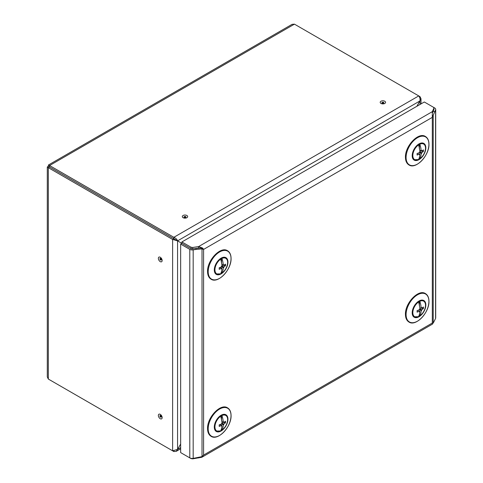 <?xml version="1.0" encoding="UTF-8"?>
<svg xmlns="http://www.w3.org/2000/svg" width="483" height="483" viewBox="0 0 483 483"><rect width="100%" height="100%" fill="white"/><g stroke="black" fill="none" stroke-linecap="round" stroke-linejoin="round"><path stroke-width="0.72" d="M161.099 416.412L160.785 415.875L160.477 416.056L160.785 416.588L161.099 416.412M161.099 259.311L160.785 259.492L160.477 258.954L160.785 258.773L161.099 259.311M419.987 104.485L419.987 100.917L416.895 106.272L421.013 98.773L419.987 96.63L419.437 96.95M47.292 166.967L48.318 167.679L48.318 379.052L47.292 376.909L47.292 166.967L48.318 166.255L48.421 165.011L292.082 24.331L294.449 24.15L419.987 96.63M48.421 165.011L49.556 165.536L49.556 166.967L173.856 238.735L173.856 237.304L418.749 95.918C419.842 97.192 420.252 98.858 419.987 100.917L177.569 240.872C177.007 239.29 175.77 238.101 173.856 237.304L49.556 165.536L294.449 24.15M202.015 456.616L202.015 248.92L203.584 249.415L203.584 455.077L432.309 323.024L432.309 111.651L433.897 108.234L433.444 107.256L434.682 107.969A3.496 2.023 180 0 1 435.708 109.399L435.708 317.917A3.496 2.023 180 0 1 435.588 318.436L433.215 323.139L432.309 323.024L432.605 324.033L201.84 457.268L203.584 455.077L202.015 456.616L193.17 458.397A3.496 2.023 0 0 1 189.789 457.872L180.66 452.601L180.66 244.09L181.898 243.372L177.569 240.872L172.618 239.447L48.318 167.679L49.556 166.967L176.331 240.16L173.856 238.735L172.618 239.447L172.618 450.82L177.569 449.389L176.223 451.351L173.856 451.533L173.856 450.893M48.318 166.255L49.556 166.967M433.444 107.256L424.315 101.985L181.898 241.947L181.898 243.372L176.331 240.16L177.569 240.872L177.569 449.389L180.66 444.034L177.569 449.389L180.66 447.602M48.318 379.052L172.618 450.82M49.556 379.765L173.856 451.533M181.898 453.32L191.026 458.59L192.717 458.85L192.717 458.452M201.84 457.268L192.717 458.85M198.64 457.932L198.64 457.377M202.715 456.622L202.443 456.284M181.898 241.947L191.026 247.218L192.717 247.477L198.64 246.559L202.715 248.105L203.584 249.415L432.309 117.363L434.785 111.651L433.094 111.392L432.526 112.774M433.957 109.339A1.751 1.008 180 0 1 433.957 109.399A1.751 1.008 180 0 1 433.897 109.659L433.957 107.963L433.897 109.659L433.094 111.392M435.708 109.399A3.496 2.023 180 0 1 435.588 109.919L434.785 111.651M433.215 323.139L433.215 115.437L432.533 115.334M192.717 247.477L192.717 248.908L198.64 247.99L198.64 246.559L432.309 111.651M201.646 248.202L198.64 247.99M202.715 248.105L201.683 248.202M203.584 249.415L202.021 248.389M200.638 248.027L195.712 248.443L196.164 249.415L202.015 248.92L201.562 247.948M196.164 249.415L193.17 249.88A3.496 2.023 0 0 1 189.789 249.361L180.66 244.09M195.712 248.443L192.717 248.908A1.751 1.008 0 0 1 191.026 248.642L192.717 248.908M181.898 243.372L191.026 248.642L181.898 243.372M433.897 109.659L432.508 112.66M191.026 247.218L191.026 248.642M418.254 144.598L418.544 144.93A8.984 5.186 120 0 0 412.826 155.526A8.984 5.186 120 0 0 418.544 159.529A20.968 12.105 -120 0 0 419.908 154.385A20.968 0.525 -148 0 1 419.745 154.288A20.974 12.486 -178.5 0 1 419.57 154.379A14.943 14.725 -60 0 1 419.298 154.723A14.943 2.524 -60 0 0 419.528 154.349A20.974 11.737 -118.5 0 0 419.534 154.168A20.968 0.525 -148 0 1 419.365 154.071A20.968 12.105 180 0 1 417.095 155.037L417.095 153.57A20.968 12.105 0 0 0 419.365 152.598A20.968 16.579 -60 0 0 419.534 152.308L421.357 153.359A20.968 17.636 120 0 1 421.182 153.648A20.968 12.105 60 0 1 419.818 158.792L419.818 158.792A8.984 5.186 120 0 0 425.529 148.281A8.984 5.186 120 0 0 419.818 144.194L419.51 143.856L419.371 148.734M419.594 158.829L419.51 158.78A9.183 5.301 -60 0 1 418.658 159.305M419.818 144.194A20.968 12.105 60 0 1 421.182 150.919A20.968 0.525 28 0 1 421.357 151.016A20.974 11.737 -1.5 0 0 421.508 150.919A14.943 2.524 -60 0 0 421.719 150.533A14.943 14.725 -60 0 1 421.556 150.944A20.974 12.486 58.5 0 1 421.562 151.137A20.968 0.525 28 0 1 421.725 151.233A20.968 12.105 0 0 0 423.41 149.923L423.41 151.396A20.968 12.105 180 0 1 421.725 152.706A20.968 17.636 120 0 1 421.562 152.996A20.974 12.473 -121.6 0 1 421.556 153.177A14.943 6.098 -9.2 0 1 421.719 153.328A14.943 6.098 -110.8 0 1 421.508 153.262L419.528 152.115A20.974 11.725 61.5 0 1 419.534 152.308M418.544 144.93A20.968 12.105 -120 0 1 419.908 151.656A20.968 16.579 -60 0 1 419.745 151.946A20.974 11.725 178.5 0 1 419.57 152.036M421.182 150.919L421.562 151.137M419.51 158.78L419.51 156.945M419.51 154.125L418.67 152.924M421.182 153.648L419.419 152.501M421.725 151.233L419.769 150.237M419.769 150.213L421.357 151.016M423.41 151.396L419.842 150.889M422.993 150.008L422.993 151.481M421.725 152.706L419.854 151.753M419.745 151.946L421.562 152.996M417.246 154.801L417.246 153.328M418.254 301.7L418.544 302.032A8.984 5.186 120 0 0 412.826 312.628A8.984 5.186 120 0 0 418.544 316.625A20.968 12.105 -120 0 0 419.908 311.481A20.968 0.525 -148 0 1 419.745 311.39A20.974 12.486 -178.5 0 1 419.57 311.481A14.943 14.725 -60 0 1 419.298 311.825A14.943 2.524 -60 0 0 419.528 311.45A20.974 11.737 -118.5 0 0 419.534 311.269A20.968 0.525 -148 0 1 419.365 311.167A20.968 12.105 180 0 1 417.095 312.139L417.095 310.672A20.968 12.105 0 0 0 419.365 309.7A20.968 16.579 -60 0 0 419.534 309.41L421.357 310.46A20.968 17.636 120 0 1 421.182 310.75A20.968 12.105 60 0 1 419.818 315.894L419.818 315.894A8.984 5.186 120 0 0 425.529 305.377A8.984 5.186 120 0 0 419.818 301.295L419.51 300.957L419.371 305.83M419.594 315.924L419.51 315.882A9.183 5.301 -60 0 1 418.658 316.407M419.818 301.295A20.968 12.105 60 0 1 421.182 308.021A20.968 0.525 28 0 1 421.357 308.118A20.974 11.737 -1.5 0 0 421.508 308.021A14.943 2.524 -60 0 0 421.719 307.635A14.943 14.725 -60 0 1 421.556 308.045A20.974 12.486 58.5 0 1 421.562 308.239A20.968 0.525 28 0 1 421.725 308.335A20.968 12.105 0 0 0 423.41 307.025L423.41 308.492A20.968 12.105 180 0 1 421.725 309.802A20.968 17.636 120 0 1 421.562 310.098A20.974 12.473 -121.6 0 1 421.556 310.279A14.943 6.098 -9.2 0 1 421.719 310.43A14.943 6.098 -110.8 0 1 421.508 310.358L419.528 309.217A20.974 11.725 61.5 0 1 419.534 309.41M418.544 302.032A20.968 12.105 -120 0 1 419.908 308.758A20.968 16.579 -60 0 1 419.745 309.048A20.974 11.725 178.5 0 1 419.57 309.138M419.51 315.882L419.51 314.047M419.51 311.227L418.67 310.026M421.182 310.75L419.419 309.603M423.41 308.492L419.842 307.991M422.993 307.11L422.993 308.583M421.725 309.802L419.854 308.848M419.745 309.048L421.562 310.098M417.246 311.903L417.246 310.43M220.357 258.852L220.646 259.184A8.984 5.186 120 0 0 214.935 269.695A8.984 5.186 120 0 0 220.646 273.783L220.646 273.783A20.968 12.105 -120 0 0 222.011 268.639A20.968 0.525 -148 0 1 221.848 268.542A20.974 12.486 -178.5 0 1 221.679 268.633A14.943 14.725 -60 0 1 221.401 268.977A14.943 2.524 -60 0 0 221.631 268.602A20.974 11.737 -118.5 0 0 221.643 268.421A20.968 0.525 -148 0 1 221.468 268.319A20.968 12.105 180 0 1 219.204 269.291L219.204 267.824A20.968 12.105 0 0 0 221.468 266.851A20.968 16.579 -60 0 0 221.643 266.562L223.46 267.612A20.974 12.473 1.6 0 0 223.611 267.516L223.659 267.431A20.974 12.473 -121.6 0 0 223.671 267.25A20.968 17.636 120 0 0 223.834 266.96L221.963 266M221.697 273.082L221.619 273.034A9.183 5.301 -60 0 1 220.761 273.559M223.46 267.612A20.968 17.636 120 0 1 223.285 267.902A20.968 12.105 60 0 1 221.92 273.046A8.984 5.186 120 0 0 227.638 262.45A8.984 5.186 120 0 0 221.92 258.447L221.619 258.109L221.474 262.987M221.631 266.368A14.943 6.098 -110.8 0 1 221.401 266.181A14.943 6.098 -9.2 0 1 221.679 266.29L221.631 266.368A20.974 11.725 61.5 0 1 221.643 266.562M220.646 259.184A20.968 12.105 -120 0 1 222.011 265.91A20.968 16.579 -60 0 1 221.848 266.199A20.974 11.725 178.5 0 1 221.679 266.29M221.92 258.447A20.968 12.105 60 0 1 223.285 265.173A20.968 0.525 28 0 1 223.46 265.27A20.974 11.737 -1.5 0 0 223.611 265.173A14.943 2.524 -60 0 0 223.822 264.787A14.943 14.725 -60 0 1 223.659 265.197A20.974 12.486 58.5 0 1 223.671 265.39A20.968 0.525 28 0 1 223.834 265.487A20.968 12.105 0 0 0 225.513 264.177L225.513 265.65A20.968 12.105 180 0 1 223.834 266.96M221.468 268.319L220.139 267.455M220.151 267.449L221.643 268.421M219.354 269.055L219.354 267.582M223.822 267.582L221.401 266.181M221.848 266.199L223.671 267.25M223.285 267.902L221.528 266.755M223.285 265.173L221.872 264.455M221.619 273.034L221.619 271.198M221.619 268.349L220.773 267.177M223.834 265.487L221.872 264.491M225.513 265.65L221.951 265.143M225.102 264.261L225.102 265.735M220.357 415.954L220.646 416.286A8.984 5.186 120 0 0 214.929 426.881A8.984 5.186 120 0 0 220.646 430.878A20.968 12.105 -120 0 0 222.011 425.734A20.968 0.525 -148 0 1 221.848 425.644A20.974 12.486 -178.5 0 1 221.679 425.728A14.943 14.725 -60 0 1 221.401 426.078A14.943 2.524 -60 0 0 221.631 425.704A20.974 11.737 -118.5 0 0 221.643 425.523A20.968 0.525 -148 0 1 221.468 425.42A20.968 12.105 180 0 1 219.204 426.392L219.204 424.925A20.968 12.105 0 0 0 221.468 423.953A20.968 16.579 -60 0 0 221.643 423.663L223.46 424.714A20.968 17.636 120 0 1 223.285 425.004A20.968 12.105 60 0 1 221.92 430.148L221.92 430.148A8.984 5.186 120 0 0 227.638 419.63A8.984 5.186 120 0 0 221.92 415.549L221.619 415.211L221.474 420.083M221.697 430.178L221.619 430.136A9.183 5.301 -60 0 1 220.761 430.661M221.92 415.549A20.968 12.105 60 0 1 223.285 422.275A20.968 0.525 28 0 1 223.46 422.371A20.974 11.737 -1.5 0 0 223.611 422.275A14.943 2.524 -60 0 0 223.822 421.888A14.943 14.725 -60 0 1 223.659 422.299A20.974 12.486 58.5 0 1 223.671 422.492A20.968 0.525 28 0 1 223.834 422.589A20.968 12.105 0 0 0 225.513 421.279L225.513 422.746A20.968 12.105 180 0 1 223.834 424.056A20.968 17.636 120 0 1 223.671 424.352A20.974 12.473 -121.6 0 1 223.659 424.533A14.943 6.098 -9.2 0 1 223.822 424.684A14.943 6.098 -110.8 0 1 223.611 424.611L221.631 423.47A20.974 11.725 61.5 0 1 221.643 423.663M220.646 416.286A20.968 12.105 -120 0 1 222.011 423.011A20.968 16.579 -60 0 1 221.848 423.301A20.974 11.725 178.5 0 1 221.679 423.392M223.285 422.275L223.671 422.492M221.619 430.136L221.619 428.3M221.619 425.481L220.773 424.279M223.285 425.004L221.528 423.857M223.834 422.589L221.872 421.587M221.872 421.562L223.46 422.371M225.513 422.746L221.951 422.245M225.102 421.363L225.102 422.836M223.834 424.056L221.963 423.102M221.848 423.301L223.671 424.352M222.011 425.734L220.17 424.539M221.468 425.42L220.139 424.551M219.354 426.157L219.354 424.684M183.087 217.694A2.687 1.552 0 0 0 186.885 217.694A2.687 1.552 0 0 0 186.885 215.496A2.687 1.552 0 0 0 183.087 215.496A2.687 1.552 0 0 0 183.087 217.694M384.782 101.243A2.687 1.552 180 0 1 384.782 103.44A2.687 1.552 180 0 1 380.984 103.44A2.687 1.552 180 0 1 380.984 101.243A2.687 1.552 180 0 1 384.782 101.243M185.653 216.595A0.936 0.543 0 0 0 184.325 216.595A0.936 0.543 0 0 0 184.325 217.362A0.936 0.543 180 0 0 185.653 217.362A0.936 0.543 180 0 0 185.653 216.595M185.297 217.036L184.681 217.392L185.297 217.036M382.222 103.108A0.936 0.543 180 0 1 382.222 102.342A0.936 0.543 180 0 1 383.544 102.342A0.936 0.543 0 0 1 383.544 103.108A0.936 0.543 0 0 1 382.222 103.108M382.572 103.139L383.194 102.782L382.572 103.139M158.352 258.345A2.687 1.552 -120 0 0 160.253 261.635A2.687 1.552 -120 0 0 162.149 260.536A2.687 1.552 -120 0 0 160.253 257.246A2.687 1.552 -120 0 0 158.352 258.345M158.352 415.446A2.687 1.552 60 0 1 160.253 414.348A2.687 1.552 60 0 1 162.149 417.638A2.687 1.552 60 0 1 160.253 418.737A2.687 1.552 60 0 1 158.352 415.446M161.244 259.631A0.936 0.543 -120 0 0 160.585 258.483A0.936 0.543 -120 0 0 159.921 258.87A0.936 0.543 60 0 0 160.585 260.017A0.936 0.543 60 0 0 161.244 259.631M161.244 416.732A0.936 0.543 60 0 1 160.585 417.119A0.936 0.543 60 0 1 159.921 415.966A0.936 0.543 -120 0 1 160.585 415.585A0.936 0.543 -120 0 1 161.244 416.732M435.588 318.436L435.588 109.919M193.17 458.397L193.17 249.88M189.789 457.872L189.789 249.361M428.91 144.302A16.144 9.322 120 0 0 417.499 137.709A16.144 9.322 120 0 0 406.082 157.482A16.144 9.322 -60 0 0 417.499 164.069A16.144 9.322 -60 0 0 428.91 144.302M412.198 155.641A9.642 5.567 120 0 0 412.198 155.701A9.642 5.567 120 0 0 418.984 159.656A9.642 5.567 120 0 0 425.831 147.895A9.642 5.567 120 0 0 425.831 147.828A9.642 5.567 120 0 0 419.045 143.88A9.642 5.567 120 0 0 412.198 155.641M418.32 144.64A9.183 5.301 120 0 0 412.464 155.484A9.183 5.301 120 0 0 414.366 159.686A9.183 5.301 120 0 0 417.04 160M425.161 145.938A9.183 5.301 120 0 0 423.549 143.777A9.183 5.301 120 0 0 419.594 143.904M428.91 301.404A16.144 9.322 120 0 0 417.499 294.811A16.144 9.322 120 0 0 406.082 314.584A16.144 9.322 -60 0 0 417.499 321.171A16.144 9.322 -60 0 0 428.91 301.404M412.198 312.743A9.642 5.567 120 0 0 412.198 312.803A9.642 5.567 120 0 0 418.984 316.757A9.642 5.567 120 0 0 425.831 304.996A9.642 5.567 120 0 0 425.831 304.93A9.642 5.567 120 0 0 419.045 300.981A9.642 5.567 120 0 0 412.198 312.743M418.32 301.736A9.183 5.301 120 0 0 412.464 312.579A9.183 5.301 120 0 0 414.366 316.788A9.183 5.301 120 0 0 417.04 317.102M425.161 303.04A9.183 5.301 120 0 0 423.549 300.879A9.183 5.301 120 0 0 419.594 301.006M231.019 258.556A16.144 9.322 120 0 0 219.602 251.963A16.144 9.322 120 0 0 208.191 271.736A16.144 9.322 -60 0 0 219.602 278.323A16.144 9.322 -60 0 0 231.019 258.556M214.301 269.894A9.642 5.567 120 0 0 214.301 269.955A9.642 5.567 120 0 0 221.093 273.909A9.642 5.567 120 0 0 227.94 262.148A9.642 5.567 120 0 0 227.94 262.082A9.642 5.567 120 0 0 221.148 258.133A9.642 5.567 120 0 0 214.301 269.894M220.423 258.894A9.183 5.301 120 0 0 214.567 269.647A9.183 5.301 120 0 0 214.567 269.737A9.183 5.301 120 0 0 216.469 273.939A9.183 5.301 120 0 0 219.143 274.253M227.264 260.192A9.183 5.301 120 0 0 225.652 258.031A9.183 5.301 120 0 0 221.697 258.157M231.019 415.658A16.144 9.322 120 0 0 219.602 409.065A16.144 9.322 120 0 0 208.191 428.838A16.144 9.322 -60 0 0 219.602 435.425A16.144 9.322 -60 0 0 231.019 415.658M214.301 426.996A9.642 5.567 120 0 0 214.301 427.057A9.642 5.567 120 0 0 221.093 431.011A9.642 5.567 120 0 0 227.94 419.25A9.642 5.567 120 0 0 227.94 419.184A9.642 5.567 120 0 0 221.148 415.229A9.642 5.567 120 0 0 214.301 426.996M220.423 415.99A9.183 5.301 120 0 0 214.567 426.833A9.183 5.301 120 0 0 216.469 431.041A9.183 5.301 120 0 0 219.143 431.355M227.264 417.294A9.183 5.301 120 0 0 225.652 415.132A9.183 5.301 120 0 0 221.697 415.259M421.013 98.773L421.013 103.893M176.223 451.351L180.66 448.785M425.426 136.484C427.745 137.915 428.922 140.487 428.958 144.188C429.453 155.363 415.905 169.744 408.986 164.963C406.668 163.526 405.491 160.96 405.448 157.259C404.959 146.083 418.507 131.702 425.426 136.484M423.374 143.68C420.838 140.915 411.945 148.746 412.391 155.46L412.391 155.52C412.44 157.567 413.037 158.919 414.191 159.583M423.549 143.777C424.877 144.598 425.547 146.077 425.553 148.215C425.227 152.525 423.301 156.069 419.775 158.841M414.366 159.686L418.483 159.583M417.264 153.413L417.258 154.838M425.426 293.586C427.745 295.016 428.922 297.588 428.958 301.289C429.453 312.465 415.905 326.846 408.986 322.064C406.668 320.627 405.491 318.062 405.448 314.355C404.959 303.185 418.507 288.804 425.426 293.586M423.374 300.782C420.838 298.017 411.945 305.848 412.391 312.561L412.391 312.622C412.44 314.668 413.037 316.021 414.191 316.685M423.549 300.879C424.877 301.7 425.547 303.179 425.553 305.316C425.227 309.627 423.301 313.171 419.775 315.936M414.366 316.788L418.483 316.685M417.264 310.515L417.258 311.933M227.529 250.737C229.848 252.168 231.025 254.74 231.067 258.441C231.556 269.617 218.008 283.998 211.089 279.216C208.771 277.779 207.593 275.213 207.557 271.506C207.062 260.337 220.61 245.956 227.529 250.737M225.476 257.934C222.947 255.169 214.054 263 214.494 269.713L214.494 269.774C214.543 271.82 215.146 273.173 216.293 273.837M216.469 273.939L220.586 273.837M221.878 273.094C227.143 269.737 229.685 259.926 225.652 258.031M219.367 267.667L219.367 269.091M227.529 407.839C229.848 409.27 231.025 411.836 231.067 415.543C231.556 426.718 218.008 441.1 211.089 436.318C208.771 434.881 207.593 432.315 207.557 428.608C207.062 417.439 220.61 403.057 227.529 407.839M225.476 415.03C222.947 412.271 214.054 420.101 214.494 426.815L214.494 426.875C214.543 428.922 215.146 430.275 216.293 430.939M225.652 415.132C226.98 415.954 227.65 417.433 227.656 419.57C227.33 423.881 225.404 427.425 221.878 430.19M216.469 431.041L220.586 430.939M219.367 424.768L219.367 426.187"/></g></svg>
